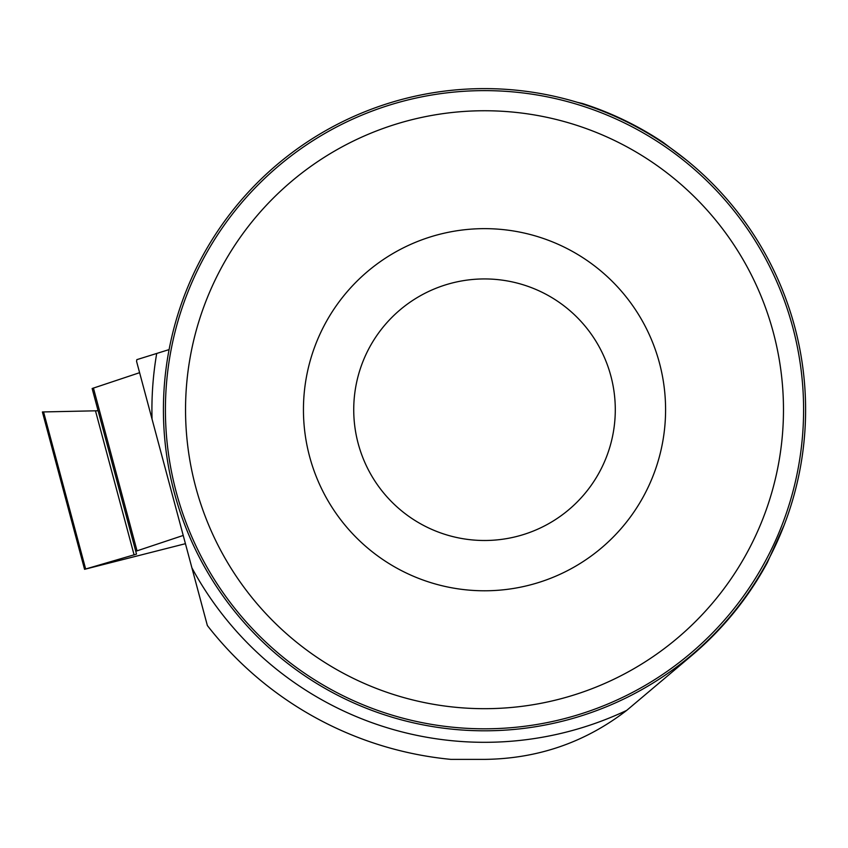 <?xml version="1.0" encoding="UTF-8"?>
<svg xmlns="http://www.w3.org/2000/svg" width="848" height="848" viewBox="0 0 848 848"><rect width="100%" height="100%" fill="white"/><g stroke="black" fill="none" stroke-linecap="round" stroke-linejoin="round"><path stroke-width="1.27" d="M98.103 410.761L42.4 411.958L98.103 410.761L92.146 388.522L139.613 372.685L92.146 388.522L136.517 554.115L84.567 569.315L185.426 543.695M135.754 551.274L183.221 535.448M784.241 524.88L767.302 562.659A321.498 321.498 0 0 1 692.318 655.027L626.693 710.391C585.152 742.424 537.759 758.759 484.515 759.384L450.924 759.384A351.284 351.284 0 0 1 207.368 625.548L136.57 361.365A351.284 351.284 0 0 1 136.814 359.658L169.091 349.599M686.509 160.113L663.295 142.506A321.498 321.498 0 0 0 582.332 103.456L577.35 102.332M803.597 409.711A319.081 319.081 0 0 0 324.964 133.38A319.081 319.081 0 0 0 324.964 686.053A319.081 319.081 0 0 0 803.597 409.711M783.478 409.711A298.962 298.962 0 0 0 335.024 150.806A298.962 298.962 0 0 0 335.024 668.627A298.962 298.962 0 0 0 783.478 409.711M665.585 409.711A181.069 181.069 0 0 0 393.981 252.905A181.069 181.069 0 0 0 393.981 566.528A181.069 181.069 0 0 0 665.585 409.711M615.288 409.711A130.772 130.772 0 0 1 419.124 522.972A130.772 130.772 0 0 1 419.124 296.461A130.772 130.772 0 0 1 615.288 409.711M484.515 88.616A321.095 321.095 0 0 0 206.435 570.259A321.095 321.095 0 0 0 762.585 570.259A321.095 321.095 0 0 0 484.515 88.616M767.302 562.659L757.434 579.64M636.424 126.363L663.295 142.506M93.407 388.002L137.016 550.765M43.555 411.895L85.637 568.955M134.101 554.921L95.506 410.909M626.693 710.391A332.596 332.596 0 0 1 191.892 567.81M152.046 419.103A332.596 332.596 0 0 1 156.647 353.796M42.4 411.958L84.567 569.315"/></g></svg>
